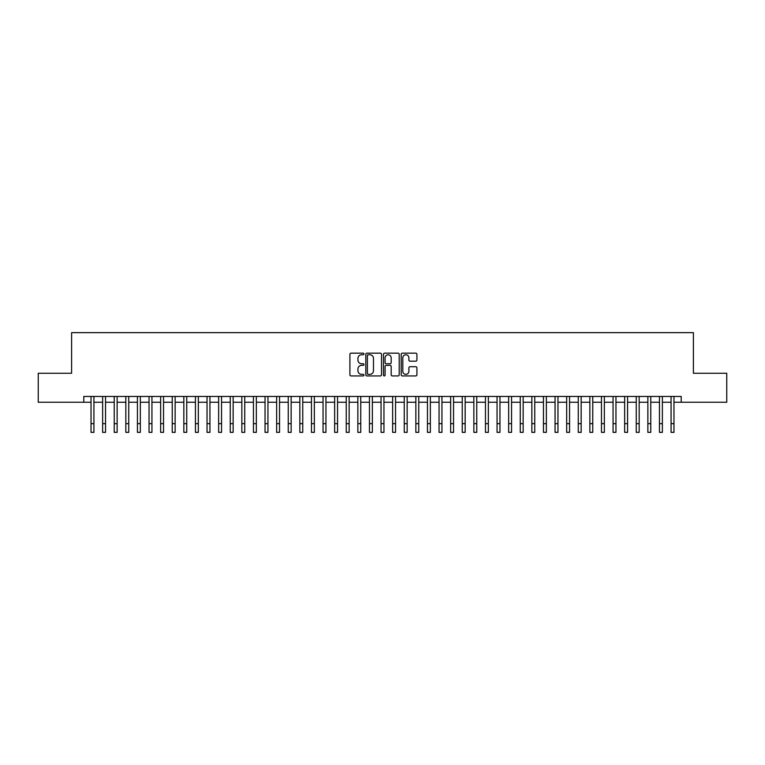 <?xml version="1.0" encoding="UTF-8"?>
<svg xmlns="http://www.w3.org/2000/svg" width="765" height="765" viewBox="0 0 765 765"><rect width="100%" height="100%" fill="white"/><g stroke="black" fill="none" stroke-linecap="round" stroke-linejoin="round"><path stroke-width="1.15" d="M363.939 353.956A0.794 0.794 0 0 0 363.146 353.162L351.039 353.162A1.138 1.138 0 0 0 349.901 354.3L349.901 374.793A1.138 1.138 0 0 0 351.039 375.931L363.146 375.931A0.794 0.794 0 0 0 363.939 375.137A0.794 0.794 0 0 0 363.146 374.343L361.577 374.343A3.643 3.643 0 0 1 357.934 370.7L357.934 368.988A3.643 3.643 0 0 1 361.577 365.345L363.146 365.345A0.794 0.794 0 0 0 363.939 364.551A0.794 0.794 0 0 0 363.146 363.748L361.577 363.748A3.643 3.643 0 0 1 357.934 360.105L357.934 358.403A3.643 3.643 0 0 1 361.577 354.759L363.146 354.759A0.794 0.794 0 0 0 363.939 353.956M415.778 361.185A1.138 1.138 0 0 0 416.915 360.047L416.915 354.3A1.138 1.138 0 0 0 415.778 353.162L402.342 353.162A1.138 1.138 0 0 0 401.204 354.3L401.204 374.793A1.138 1.138 0 0 0 402.342 375.931L415.778 375.931A1.138 1.138 0 0 0 416.915 374.793L416.915 367.85A1.138 1.138 0 0 0 415.778 366.712L410.03 366.712A1.138 1.138 0 0 0 408.893 367.85L408.893 371.293A3.05 3.05 0 0 1 405.842 374.343A3.05 3.05 0 0 1 402.801 371.293L402.801 357.8A3.05 3.05 0 0 1 405.842 354.759A3.05 3.05 0 0 1 408.893 357.8L408.893 360.047A1.138 1.138 0 0 0 410.03 361.185L415.778 361.185M83.787 402.247L38.25 402.247L38.25 373.253L71.604 373.253L71.604 332.651L693.396 332.651L693.396 373.253L726.75 373.253L726.75 402.247L681.213 402.247L681.213 396.452L83.787 396.452L83.787 402.247L91.035 402.247M381.505 354.3A1.138 1.138 0 0 0 380.368 353.162L366.932 353.162A1.138 1.138 0 0 0 365.794 354.3L365.794 374.793A1.138 1.138 0 0 0 366.932 375.931L380.368 375.931A1.138 1.138 0 0 0 381.505 374.793L381.505 354.3M384.632 353.162L398.068 353.162A1.138 1.138 0 0 1 399.206 354.3L399.206 374.793A1.138 1.138 0 0 1 398.068 375.931L392.321 375.931A1.138 1.138 0 0 1 391.183 374.793L391.183 366.483A1.138 1.138 0 0 0 390.045 365.345L386.229 365.345A1.138 1.138 0 0 0 385.091 366.483L385.091 375.137A0.794 0.794 0 0 1 384.298 375.931A0.794 0.794 0 0 1 383.495 375.137L383.495 354.3A1.138 1.138 0 0 1 384.632 353.162M93.932 402.247L102.634 402.247M105.532 402.247L114.234 402.247M117.131 402.247L125.833 402.247M128.74 402.247L137.432 402.247M140.339 402.247L149.041 402.247M151.939 402.247L160.64 402.247M163.538 402.247L172.24 402.247M175.137 402.247L183.839 402.247M186.737 402.247L195.438 402.247M198.336 402.247L207.038 402.247M209.945 402.247L218.637 402.247M221.544 402.247L230.246 402.247M233.143 402.247L241.845 402.247M244.743 402.247L253.445 402.247M256.342 402.247L265.044 402.247M267.941 402.247L276.643 402.247M279.541 402.247L288.242 402.247M291.149 402.247L299.842 402.247M302.749 402.247L311.451 402.247M314.348 402.247L323.05 402.247M325.947 402.247L334.649 402.247M337.547 402.247L346.249 402.247M349.146 402.247L357.848 402.247M360.745 402.247L369.447 402.247M372.354 402.247L381.047 402.247M383.954 402.247L392.646 402.247M395.553 402.247L404.255 402.247M407.152 402.247L415.854 402.247M418.751 402.247L427.453 402.247M430.351 402.247L439.053 402.247M441.95 402.247L450.652 402.247M453.549 402.247L462.251 402.247M465.158 402.247L473.851 402.247M476.758 402.247L485.459 402.247M488.357 402.247L497.059 402.247M499.956 402.247L508.658 402.247M511.556 402.247L520.257 402.247M523.155 402.247L531.857 402.247M534.754 402.247L543.456 402.247M546.363 402.247L555.055 402.247M557.962 402.247L566.664 402.247M569.562 402.247L578.264 402.247M581.161 402.247L589.863 402.247M592.76 402.247L601.462 402.247M604.36 402.247L613.061 402.247M615.959 402.247L624.661 402.247M627.568 402.247L636.26 402.247M639.167 402.247L647.869 402.247M650.766 402.247L659.468 402.247M662.366 402.247L671.068 402.247M673.965 402.247L681.213 402.247M368.185 354.759A0.794 0.794 0 0 0 367.382 355.553L367.382 373.54A0.794 0.794 0 0 0 368.185 374.343L369.83 374.343A3.643 3.643 0 0 0 373.473 370.7L373.473 358.403A3.643 3.643 0 0 0 369.83 354.759L368.185 354.759M391.183 357.857A3.05 3.05 0 0 0 388.132 354.817A3.05 3.05 0 0 0 385.091 357.857L385.091 362.61A1.138 1.138 0 0 0 386.229 363.748L390.045 363.748A1.138 1.138 0 0 0 391.183 362.61L391.183 357.857M91.035 423.657L93.932 423.657L93.932 432.349L91.035 432.349L91.035 396.452M93.932 423.657L93.932 396.452M102.634 432.349L105.532 432.349L102.634 432.349L102.634 396.452M105.532 432.349L105.532 396.452M114.234 432.349L117.131 432.349L114.234 432.349L114.234 396.452M117.131 432.349L117.131 396.452M125.833 432.349L128.74 432.349L125.833 432.349L125.833 396.452M128.74 432.349L128.74 396.452M137.432 432.349L140.339 432.349L137.432 432.349L137.432 396.452M140.339 432.349L140.339 396.452M149.041 432.349L151.939 432.349L149.041 432.349L149.041 396.452M151.939 432.349L151.939 396.452M160.64 432.349L163.538 432.349L160.64 432.349L160.64 396.452M163.538 432.349L163.538 396.452M172.24 432.349L175.137 432.349L172.24 432.349L172.24 396.452M175.137 432.349L175.137 396.452M183.839 432.349L186.737 432.349L183.839 432.349L183.839 396.452M186.737 432.349L186.737 396.452M195.438 432.349L198.336 432.349L195.438 432.349L195.438 396.452M198.336 432.349L198.336 396.452M207.038 432.349L209.945 432.349L207.038 432.349L207.038 396.452M209.945 432.349L209.945 396.452M218.637 432.349L221.544 432.349L218.637 432.349L218.637 396.452M221.544 432.349L221.544 396.452M230.246 432.349L233.143 432.349L230.246 432.349L230.246 396.452M233.143 432.349L233.143 396.452M241.845 432.349L244.743 432.349L241.845 432.349L241.845 396.452M244.743 432.349L244.743 396.452M253.445 432.349L256.342 432.349L253.445 432.349L253.445 396.452M256.342 432.349L256.342 396.452M265.044 432.349L267.941 432.349L265.044 432.349L265.044 396.452M267.941 432.349L267.941 396.452M276.643 432.349L279.541 432.349L276.643 432.349L276.643 396.452M279.541 432.349L279.541 396.452M288.242 432.349L291.149 432.349L288.242 432.349L288.242 396.452M291.149 432.349L291.149 396.452M299.842 432.349L302.749 432.349L299.842 432.349L299.842 396.452M302.749 432.349L302.749 396.452M311.451 432.349L314.348 432.349L311.451 432.349L311.451 396.452M314.348 432.349L314.348 396.452M323.05 432.349L325.947 432.349L323.05 432.349L323.05 396.452M325.947 432.349L325.947 396.452M334.649 432.349L337.547 432.349L334.649 432.349L334.649 396.452M337.547 432.349L337.547 396.452M346.249 432.349L349.146 432.349L346.249 432.349L346.249 396.452M349.146 432.349L349.146 396.452M357.848 432.349L360.745 432.349L357.848 432.349L357.848 396.452M360.745 432.349L360.745 396.452M369.447 432.349L372.354 432.349L369.447 432.349L369.447 396.452M372.354 432.349L372.354 396.452M381.047 432.349L383.954 432.349L381.047 432.349L381.047 396.452M383.954 432.349L383.954 396.452M392.646 432.349L395.553 432.349L392.646 432.349L392.646 396.452M395.553 432.349L395.553 396.452M404.255 432.349L407.152 432.349L404.255 432.349L404.255 396.452M407.152 432.349L407.152 396.452M415.854 432.349L418.751 432.349L415.854 432.349L415.854 396.452M418.751 432.349L418.751 396.452M427.453 432.349L430.351 432.349L427.453 432.349L427.453 396.452M430.351 432.349L430.351 396.452M439.053 432.349L441.95 432.349L439.053 432.349L439.053 396.452M441.95 432.349L441.95 396.452M450.652 432.349L453.549 432.349L450.652 432.349L450.652 396.452M453.549 432.349L453.549 396.452M462.251 432.349L465.158 432.349L462.251 432.349L462.251 396.452M465.158 432.349L465.158 396.452M473.851 432.349L476.758 432.349L473.851 432.349L473.851 396.452M476.758 432.349L476.758 396.452M485.459 432.349L488.357 432.349L485.459 432.349L485.459 396.452M488.357 432.349L488.357 396.452M497.059 432.349L499.956 432.349L497.059 432.349L497.059 396.452M499.956 432.349L499.956 396.452M508.658 432.349L511.556 432.349L508.658 432.349L508.658 396.452M511.556 432.349L511.556 396.452M520.257 432.349L523.155 432.349L520.257 432.349L520.257 396.452M523.155 432.349L523.155 396.452M531.857 432.349L534.754 432.349L531.857 432.349L531.857 396.452M534.754 432.349L534.754 396.452M543.456 432.349L546.363 432.349L543.456 432.349L543.456 396.452M546.363 432.349L546.363 396.452M555.055 432.349L557.962 432.349L555.055 432.349L555.055 396.452M557.962 432.349L557.962 396.452M566.664 432.349L569.562 432.349L566.664 432.349L566.664 396.452M569.562 432.349L569.562 396.452M578.264 432.349L581.161 432.349L578.264 432.349L578.264 396.452M581.161 432.349L581.161 396.452M589.863 432.349L592.76 432.349L589.863 432.349L589.863 396.452M592.76 432.349L592.76 396.452M601.462 432.349L604.36 432.349L601.462 432.349L601.462 396.452M604.36 432.349L604.36 396.452M613.061 432.349L615.959 432.349L613.061 432.349L613.061 396.452M615.959 432.349L615.959 396.452M624.661 432.349L627.568 432.349L624.661 432.349L624.661 396.452M627.568 432.349L627.568 396.452M636.26 432.349L639.167 432.349L636.26 432.349L636.26 396.452M639.167 432.349L639.167 396.452M647.869 432.349L650.766 432.349L647.869 432.349L647.869 396.452M650.766 432.349L650.766 396.452M659.468 432.349L662.366 432.349L659.468 432.349L659.468 396.452M662.366 432.349L662.366 396.452M671.068 432.349L673.965 432.349L671.068 432.349L671.068 396.452M673.965 432.349L673.965 396.452M102.634 423.657L105.532 423.657M114.234 423.657L117.131 423.657M125.833 423.657L128.74 423.657M137.432 423.657L140.339 423.657M149.041 423.657L151.939 423.657M160.64 423.657L163.538 423.657M172.24 423.657L175.137 423.657M183.839 423.657L186.737 423.657M195.438 423.657L198.336 423.657M207.038 423.657L209.945 423.657M218.637 423.657L221.544 423.657M230.246 423.657L233.143 423.657M241.845 423.657L244.743 423.657M253.445 423.657L256.342 423.657M265.044 423.657L267.941 423.657M276.643 423.657L279.541 423.657M288.242 423.657L291.149 423.657M299.842 423.657L302.749 423.657M311.451 423.657L314.348 423.657M323.05 423.657L325.947 423.657M334.649 423.657L337.547 423.657M346.249 423.657L349.146 423.657M357.848 423.657L360.745 423.657M369.447 423.657L372.354 423.657M381.047 423.657L383.954 423.657M392.646 423.657L395.553 423.657M404.255 423.657L407.152 423.657M415.854 423.657L418.751 423.657M427.453 423.657L430.351 423.657M439.053 423.657L441.95 423.657M450.652 423.657L453.549 423.657M462.251 423.657L465.158 423.657M473.851 423.657L476.758 423.657M485.459 423.657L488.357 423.657M497.059 423.657L499.956 423.657M508.658 423.657L511.556 423.657M520.257 423.657L523.155 423.657M531.857 423.657L534.754 423.657M543.456 423.657L546.363 423.657M555.055 423.657L557.962 423.657M566.664 423.657L569.562 423.657M578.264 423.657L581.161 423.657M589.863 423.657L592.76 423.657M601.462 423.657L604.36 423.657M613.061 423.657L615.959 423.657M624.661 423.657L627.568 423.657M636.26 423.657L639.167 423.657M647.869 423.657L650.766 423.657M659.468 423.657L662.366 423.657M671.068 423.657L673.965 423.657"/></g></svg>
